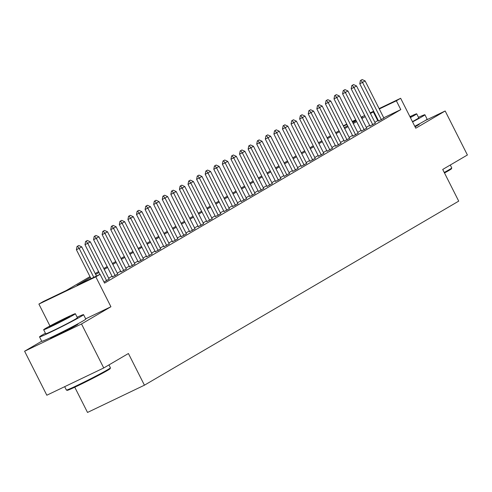 <?xml version="1.0" encoding="UTF-8"?>
<svg xmlns="http://www.w3.org/2000/svg" width="492" height="492" viewBox="0 0 492 492"><rect width="100%" height="100%" fill="white"/><g stroke="black" fill="none" stroke-linecap="round" stroke-linejoin="round"><path stroke-width="0.74" d="M415.057 126.813A15.393 0.56 -26.8 0 0 417.554 125.411A15.393 0.56 -26.8 0 0 419.295 124.218A15.393 0.56 -26.8 0 0 417.769 124.71M51.783 337.063A15.393 0.56 -26.8 0 0 50.479 337.998A15.393 0.56 -26.8 0 0 60.879 333.348A15.393 0.56 -26.8 0 0 76.217 325.31A15.393 0.56 -26.8 0 0 77.957 324.117A15.393 0.56 -26.8 0 0 76.432 324.615M343.281 125.817L346.768 124.101M74.772 387.216L87.521 412.45L144.427 385.193L458.716 201.13L442.714 169.451L467.4 154.992L445.174 110.989L425.186 120.565M144.427 385.193L128.424 353.514L103.738 367.967L46.826 395.224L24.6 351.226L81.512 323.97L110.921 306.744L95.805 276.824L38.899 304.081L43.191 301.565L66.26 290.514L89.987 276.621M41.709 341.202L24.6 351.226M49.956 325.968L38.899 304.081M103.738 367.967L81.512 323.97M378.588 121.014L383.901 118.111M370.002 126.044L375.316 123.141M361.417 131.069L366.724 128.172M352.832 136.1L358.139 133.197M344.24 141.13L349.554 138.227M335.655 146.161L340.968 143.258M327.069 151.185L332.377 148.289M318.478 156.216L323.791 153.313M309.892 161.247L315.206 158.344M301.307 166.271L306.621 163.375M292.722 171.302L298.029 168.399M284.13 176.333L289.444 173.43M275.545 181.363L280.858 178.461M266.959 186.388L272.267 183.491M258.374 191.419L263.681 188.516M249.782 196.449L255.096 193.547M241.197 201.474L246.51 198.577M232.611 206.505L237.919 203.602M224.02 211.535L229.333 208.633M215.435 216.566L220.748 213.663M206.849 221.591L212.163 218.694M198.264 226.621L203.571 223.719M189.672 231.652L194.986 228.749M181.087 236.683L186.4 233.78M172.501 241.707L177.809 238.811M163.916 246.738L169.223 243.835M155.324 251.769L160.638 248.866M146.739 256.793L152.053 253.897M138.154 261.824L143.461 258.921M129.562 266.855L134.876 263.952M120.977 271.885L126.29 268.983M112.391 276.91L117.699 274.013M104.003 282.039L109.113 279.038M90.436 277.506L77.029 285.354L100.097 274.308L104.544 283.109L400.802 109.605L383.735 117.779M378.28 120.392L374.898 122.317M369.67 125.38L366.312 127.342M361.079 130.405L357.721 132.373M352.493 135.435L349.136 137.403M343.908 140.466L340.55 142.428M335.316 145.491L331.959 147.459M326.731 150.521L323.373 152.489M318.146 155.552L314.788 157.52M309.56 160.583L306.202 162.544M300.969 165.607L297.611 167.575M292.383 170.638L289.025 172.606M283.798 175.669L280.44 177.63M275.206 180.693L271.855 182.661M266.621 185.724L263.263 187.692M258.036 190.755L254.678 192.723M249.45 195.785L246.092 197.747M240.859 200.81L237.501 202.778M232.273 205.84L228.915 207.808M223.688 210.871L220.33 212.839M215.102 215.902L211.745 217.864M206.511 220.926L203.153 222.894M197.925 225.957L194.568 227.925M189.34 230.988L185.982 232.95M180.748 236.012L177.397 237.98M172.163 241.043L168.805 243.011M163.578 246.074L160.22 248.042M154.992 251.105L151.634 253.066M146.401 256.129L143.043 258.097M137.815 261.16L134.457 263.128M129.23 266.19L125.872 268.152M120.645 271.215L117.287 273.183M112.053 276.246L108.695 278.214M379.104 108.609L400.648 98.289L415.765 128.215L445.174 110.989M400.648 98.289L396.355 100.805L379.289 108.978M400.802 109.605L396.355 100.805M100.097 274.308L95.805 276.824M352.223 121.487L355.728 119.808M361.183 117.194L364.689 115.515M370.144 112.902L373.643 111.223M361.417 117.656L362.518 117.01L361.368 117.563M355.913 120.177L352.407 121.856M346.952 124.464L343.447 126.143M95.214 273.558L98.572 271.59M103.806 268.527L107.164 266.559M112.391 263.497L115.749 261.529M120.977 258.466L124.335 256.504M129.562 253.442L132.92 251.473M138.154 248.411L141.511 246.443M146.739 243.38L150.097 241.412M155.324 238.349L158.682 236.388M163.916 233.325L167.274 231.357M172.501 228.294L175.859 226.326M181.087 223.263L184.445 221.302M189.672 218.239L193.03 216.271M198.264 213.208L201.622 211.24M206.849 208.178L210.207 206.209M215.435 203.147L218.792 201.185M224.026 198.122L227.378 196.154M232.611 193.092L235.969 191.124M241.197 188.061L244.555 186.099M249.782 183.036L253.14 181.068M258.374 178.006L261.732 176.038M266.959 172.975L270.317 171.007M275.545 167.944L278.902 165.982M284.13 162.92L287.488 160.952M292.722 157.889L296.079 155.921M301.307 152.858L304.665 150.89M309.892 147.828L313.25 145.866M318.484 142.803L321.836 140.835M327.069 137.772L330.427 135.804M335.655 132.742L339.013 130.78M344.24 127.717L347.598 125.749M352.832 122.686L356.19 120.718M373.834 111.592L370.451 113.517M365.224 116.579L361.866 118.541M356.632 121.604L353.274 123.572M348.047 126.635L344.689 128.603M339.462 131.665L336.104 133.627M330.876 136.69L327.518 138.658M322.285 141.721L318.927 143.689M313.699 146.751L310.341 148.719M305.114 151.782L301.756 153.744M296.522 156.807L293.171 158.775M287.937 161.837L284.579 163.805M279.351 166.868L275.994 168.83M270.766 171.892L267.408 173.861M262.175 176.923L258.817 178.891M253.589 181.954L250.231 183.922M245.004 186.985L241.646 188.946M236.418 192.009L233.06 193.977M227.827 197.04L224.469 199.008M219.241 202.071L215.883 204.039M210.656 207.101L207.298 209.063M202.064 212.126L198.707 214.094M193.479 217.157L190.121 219.125M184.894 222.187L181.536 224.149M176.308 227.212L172.95 229.18M167.717 232.242L164.359 234.21M159.131 237.273L155.773 239.241M150.546 242.304L147.188 244.266M141.96 247.328L138.603 249.296M133.369 252.359L130.011 254.327M124.784 257.39L121.426 259.358M116.198 262.421L112.84 264.382M107.607 267.445L104.249 269.413M99.021 272.476L95.663 274.444M377.727 120.657L373.28 111.856M110.921 306.744L85.676 318.834M78.781 245.508L77.029 246.48L78.781 245.508L81.734 246.867L96.475 276.043M93.787 277.328L79.157 248.374L76.389 249.702L77.029 246.48M91.014 278.656L76.389 249.702M81.734 246.867L79.157 248.374L77.49 246.258M110.417 367.85L110.153 368.643A24.071 0.873 153.2 0 1 107.434 370.476A24.071 0.873 153.2 0 1 83.825 382.856A24.071 0.873 153.2 0 1 67.207 390.334L66.414 390.076A24.668 0.892 -26.8 0 0 83.437 382.407A24.668 0.892 -26.8 0 0 107.625 369.726A24.668 0.892 -26.8 0 0 110.417 367.85A24.668 0.892 -26.8 0 0 110.417 367.813L108.953 364.916M64.68 386.675L66.383 390.051A24.668 0.892 -26.8 0 0 66.414 390.076M45.418 333.232A24.668 0.892 -26.8 0 0 42.324 334.984A24.668 0.892 -26.8 0 0 39.532 336.897A24.668 0.892 -26.8 0 0 56.199 329.443A24.668 0.892 -26.8 0 0 80.774 316.571A24.668 0.892 -26.8 0 0 83.566 314.659A24.668 0.892 -26.8 0 0 77.121 317.217M39.532 336.897L41.759 341.3A24.668 0.892 -26.8 0 0 58.425 333.847A24.668 0.892 -26.8 0 0 83 320.969A24.668 0.892 -26.8 0 0 85.786 319.056L83.566 314.659M75.356 313.724L77.404 317.771A17.761 0.646 153.2 0 1 75.393 319.148A17.761 0.646 153.2 0 1 57.699 328.416A17.761 0.646 153.2 0 1 45.701 333.785L43.653 329.738A17.761 0.646 -26.8 0 0 55.651 324.369A17.761 0.646 -26.8 0 0 73.351 315.101A17.761 0.646 -26.8 0 0 75.356 313.724A17.761 0.646 -26.8 0 0 63.357 319.087A17.761 0.646 -26.8 0 0 45.664 328.361A17.761 0.646 -26.8 0 0 43.653 329.738M68.425 317.457A11.445 0.412 -26.8 0 0 69.723 316.571A11.445 0.412 -26.8 0 0 61.986 320.028A11.445 0.412 -26.8 0 0 50.584 325.999A11.445 0.412 -26.8 0 0 49.292 326.891A11.445 0.412 -26.8 0 0 57.023 323.428A11.445 0.412 -26.8 0 0 68.425 317.457M444.239 172.471A24.668 0.892 -26.8 0 0 448.962 169.82A24.668 0.892 -26.8 0 0 451.754 167.944L451.49 168.738A24.071 0.873 153.2 0 1 448.772 170.57A24.071 0.873 153.2 0 1 444.491 172.975M412.567 121.893A24.668 0.892 -26.8 0 0 422.111 116.665A24.668 0.892 -26.8 0 0 424.904 114.753A24.668 0.892 -26.8 0 0 418.458 117.317M414.793 126.29A24.668 0.892 -26.8 0 0 424.338 121.069A24.668 0.892 -26.8 0 0 427.124 119.156L424.904 114.753M410.396 117.582A17.761 0.646 -26.8 0 0 414.688 115.196A17.761 0.646 -26.8 0 0 416.693 113.818L418.741 117.865A17.761 0.646 153.2 0 1 416.73 119.242A17.761 0.646 153.2 0 1 412.437 121.635M410.236 117.274A11.445 0.412 -26.8 0 0 411.06 116.665A11.445 0.412 -26.8 0 0 410.082 116.967M451.754 167.944A24.668 0.892 -26.8 0 0 451.754 167.907L450.291 165.011M416.693 113.818A17.761 0.646 -26.8 0 0 409.922 116.659M87.367 240.477L85.62 241.455L87.367 240.477L90.319 241.836L109.193 279.198M106.616 280.704L87.748 243.343L84.975 244.672L85.62 241.455M99.974 274.364L84.975 244.672M90.319 241.836L87.748 243.343L86.082 241.234M95.952 235.447L94.206 236.424L95.952 235.447L98.91 236.806L117.779 274.167M115.202 275.674L96.334 238.319L93.566 239.641L94.206 236.424M112.471 277.07L93.566 239.641M98.91 236.806L96.334 238.319L94.667 236.203M104.544 230.422L102.791 231.394L104.544 230.422L107.496 231.775L126.364 269.136M123.793 270.643L104.919 233.288L102.151 234.61L102.791 231.394M121.057 272.039L102.151 234.61M107.496 231.775L104.919 233.288L103.252 231.172M113.129 225.391L111.383 226.363L113.129 225.391L116.081 226.75L134.956 264.106M132.379 265.618L113.504 228.257L110.737 229.586L111.383 226.363M129.642 267.008L110.737 229.586M116.081 226.75L113.504 228.257L111.844 226.148M121.715 220.361L119.968 221.338L121.715 220.361L124.673 221.72L143.541 259.081M140.964 260.588L122.096 223.227L119.322 224.555L119.968 221.338M138.227 261.978L119.322 224.555M124.673 221.72L122.096 223.227L120.429 221.117M130.306 215.33L128.553 216.308L130.306 215.33L133.258 216.689L152.126 254.05M149.55 255.557L130.681 218.202L127.914 219.524L128.553 216.308M146.819 256.953L127.914 219.524M133.258 216.689L130.681 218.202L129.015 216.086M138.892 210.305L137.139 211.277L138.892 210.305L141.844 211.665L160.718 249.02M158.141 250.533L139.267 213.171L136.499 214.5L137.139 211.277M155.404 251.922L136.499 214.5M141.844 211.665L139.267 213.171L137.6 211.056M147.477 205.275L145.73 206.253L147.477 205.275L150.429 206.634L169.303 243.989M166.727 245.502L147.852 208.141L145.085 209.469L145.73 206.253M163.99 246.892L145.085 209.469M150.429 206.634L147.852 208.141L146.192 206.031M156.062 200.244L154.316 201.222L156.062 200.244L159.021 201.603L177.889 238.964M175.312 240.471L156.444 203.11L153.676 204.438L154.316 201.222M172.581 241.861L153.676 204.438M159.021 201.603L156.444 203.11L154.777 201M164.654 195.219L162.901 196.191L164.654 195.219L167.606 196.572L186.474 233.934M183.903 235.44L165.029 198.085L162.262 199.408L162.901 196.191M181.167 236.837L162.262 199.408M167.606 196.572L165.029 198.085L163.362 195.97M173.239 190.189L171.487 191.16L173.239 190.189L176.191 191.548L195.066 228.903M192.489 230.416L173.614 193.055L170.847 194.383L171.487 191.16M189.752 231.806L170.847 194.383M176.191 191.548L173.614 193.055L171.954 190.939M181.825 185.158L180.078 186.136L181.825 185.158L184.777 186.517L203.651 223.878M201.074 225.385L182.206 188.024L179.432 189.352L180.078 186.136M198.338 226.775L179.432 189.352M184.777 186.517L182.206 188.024L180.539 185.915M190.416 180.127L188.664 181.105L190.416 180.127L193.368 181.487L212.237 218.848M209.66 220.355L190.791 182.999L188.024 184.322L188.664 181.105M206.929 221.751L188.024 184.322M193.368 181.487L190.791 182.999L189.125 180.884M199.002 175.103L197.249 176.075L199.002 175.103L201.954 176.462L220.828 213.817M218.251 215.324L199.377 177.969L196.609 179.291L197.249 176.075M215.514 216.72L196.609 179.291M201.954 176.462L199.377 177.969L197.71 175.853M207.587 170.072L205.84 171.05L207.587 170.072L210.539 171.431L229.413 208.786M226.837 210.299L207.962 172.938L205.195 174.266L205.84 171.05M224.1 211.689L205.195 174.266M210.539 171.431L207.962 172.938L206.302 170.829M216.172 165.041L214.426 166.019L216.172 165.041L219.131 166.401L237.999 203.762M235.422 205.269L216.554 167.907L213.786 169.236L214.426 166.019M232.685 206.658L213.786 169.236M219.131 166.401L216.554 167.907L214.887 165.798M224.764 160.011L223.011 160.989L224.764 160.011L227.716 161.37L246.584 198.731M244.007 200.238L225.139 162.883L222.372 164.205L223.011 160.989M241.277 201.634L222.372 164.205M227.716 161.37L225.139 162.883L223.473 160.767M233.349 154.986L231.597 155.958L233.349 154.986L236.301 156.345L255.176 193.7M252.599 195.213L233.725 157.852L230.957 159.18L231.597 155.958M249.862 196.603L230.957 159.18M236.301 156.345L233.725 157.852L232.058 155.736M241.935 149.955L240.188 150.933L241.935 149.955L244.887 151.315L263.761 188.676M261.184 190.183L242.316 152.821L239.542 154.15L240.188 150.933M258.448 191.572L239.542 154.15M244.887 151.315L242.316 152.821L240.65 150.712M250.52 144.925L248.774 145.903L250.52 144.925L253.478 146.284L272.347 183.645M269.77 185.152L250.902 147.797L248.134 149.119L248.774 145.903M267.039 186.548L248.134 149.119M253.478 146.284L250.902 147.797L249.235 145.681M259.112 139.9L257.359 140.872L259.112 139.9L262.064 141.253L280.932 178.614M278.361 180.121L259.487 142.766L256.719 144.088L257.359 140.872M275.625 181.517L256.719 144.088M262.064 141.253L259.487 142.766L257.82 140.65M267.697 134.87L265.951 135.841L267.697 134.87L270.649 136.229L289.524 173.584M286.947 175.097L268.072 137.735L265.305 139.064L265.951 135.841M284.21 176.487L265.305 139.064M270.649 136.229L268.072 137.735L266.412 135.626M276.283 129.839L274.536 130.817L276.283 129.839L279.235 131.198L298.109 168.559M295.532 170.066L276.664 132.705L273.89 134.033L274.536 130.817M292.795 171.456L273.89 134.033M279.235 131.198L276.664 132.705L274.997 130.595M284.874 124.808L283.121 125.786L284.874 124.808L287.826 126.167L306.694 163.528M304.118 165.035L285.249 127.68L282.482 129.002L283.121 125.786M301.387 166.431L282.482 129.002M287.826 126.167L285.249 127.68L283.583 125.565M293.46 119.784L291.707 120.755L293.46 119.784L296.412 121.143L315.286 158.498M312.709 160.005L293.835 122.649L291.067 123.978L291.707 120.755M309.972 161.401L291.067 123.978M296.412 121.143L293.835 122.649L292.168 120.534M302.045 114.753L300.298 115.731L302.045 114.753L304.997 116.112L323.871 153.467M321.294 154.98L302.42 117.619L299.653 118.947L300.298 115.731M318.558 156.37L299.653 118.947M304.997 116.112L302.42 117.619L300.76 115.509M310.63 109.722L308.884 110.7L310.63 109.722L313.588 111.081L332.457 148.443M329.88 149.949L311.012 112.588L308.244 113.916L308.884 110.7M327.143 151.339L308.244 113.916M313.588 111.081L311.012 112.588L309.345 110.479M319.222 104.698L317.469 105.669L319.222 104.698L322.174 106.051L341.042 143.412M338.465 144.919L319.597 107.564L316.83 108.886L317.469 105.669M335.735 146.315L316.83 108.886M322.174 106.051L319.597 107.564L317.93 105.448M327.807 99.667L326.055 100.639L327.807 99.667L330.759 101.026L349.634 138.381M347.057 139.894L328.182 102.533L325.415 103.861L326.055 100.639M344.32 141.284L325.415 103.861M330.759 101.026L328.182 102.533L326.516 100.417M336.393 94.636L334.646 95.614L336.393 94.636L339.345 95.995L358.219 133.357M355.642 134.863L336.774 97.502L334 98.83L334.646 95.614M352.905 136.253L334 98.83M339.345 95.995L336.774 97.502L335.107 95.393M344.978 89.605L343.231 90.583L344.978 89.605L347.936 90.965L366.804 128.326M364.228 129.833L345.359 92.478L342.592 93.8L343.231 90.583M361.497 131.229L342.592 93.8M347.936 90.965L345.359 92.478L343.693 90.362M353.57 84.581L351.817 85.553L353.57 84.581L356.522 85.94L375.39 123.295M372.819 124.802L353.945 87.447L351.177 88.769L351.817 85.553M370.082 126.198L351.177 88.769M356.522 85.94L353.945 87.447L352.278 85.331M362.155 79.55L360.408 80.528L362.155 79.55L365.107 80.909L383.981 118.264M381.405 119.777L362.53 82.416L359.763 83.745L360.408 80.528M378.668 121.167L359.763 83.745M365.107 80.909L362.53 82.416L360.87 80.307M52.134 336.897L52.367 337.352M76.088 324.794L76.315 325.249M417.425 124.894L417.653 125.349"/></g></svg>
